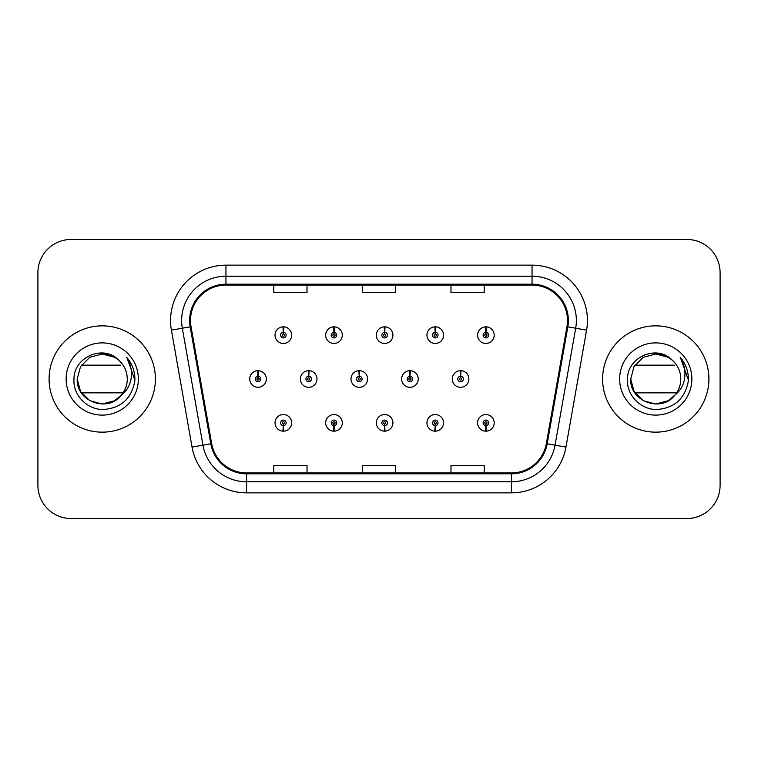 <?xml version="1.0" encoding="UTF-8"?>
<svg xmlns="http://www.w3.org/2000/svg" width="758" height="758" viewBox="0 0 758 758"><rect width="100%" height="100%" fill="white"/><g stroke="black" fill="none" stroke-linecap="round" stroke-linejoin="round"><path stroke-width="1.14" d="M333.871 425.626L333.634 431.15A8.31 8.31 0 0 0 334.354 431.15L334.117 425.626A2.767 2.767 0 0 0 336.76 422.86A2.767 2.767 0 0 0 333.994 420.084A2.767 2.767 0 0 0 331.227 422.86A2.767 2.767 0 0 0 333.871 425.626L333.946 423.959A1.109 1.109 0 0 1 332.885 422.86A1.109 1.109 0 0 1 333.994 421.751A1.109 1.109 0 0 1 335.102 422.86A1.109 1.109 0 0 1 334.041 423.959L334.117 425.626M384.505 425.626L384.268 431.15A8.31 8.31 0 0 0 384.988 431.15L384.751 425.626A2.767 2.767 0 0 0 387.395 422.86A2.767 2.767 0 0 0 384.628 420.084A2.767 2.767 0 0 0 381.861 422.86A2.767 2.767 0 0 0 384.505 425.626L384.581 423.959A1.109 1.109 0 0 1 383.52 422.86A1.109 1.109 0 0 1 384.628 421.751A1.109 1.109 0 0 1 385.737 422.86A1.109 1.109 0 0 1 384.676 423.959L384.751 425.626M435.139 425.626L434.893 431.15A8.31 8.31 0 0 0 435.623 431.15L435.376 425.626A2.767 2.767 0 0 0 438.029 422.86A2.767 2.767 0 0 0 435.263 420.084A2.767 2.767 0 0 0 432.486 422.86A2.767 2.767 0 0 0 435.139 425.626L435.215 423.959A1.109 1.109 0 0 1 434.154 422.86A1.109 1.109 0 0 1 435.263 421.751A1.109 1.109 0 0 1 436.371 422.86A1.109 1.109 0 0 1 435.31 423.959L435.376 425.626M485.774 425.626L485.527 431.15A8.31 8.31 0 0 0 486.257 431.15L486.011 425.626A2.767 2.767 0 0 0 488.664 422.86A2.767 2.767 0 0 0 485.897 420.084A2.767 2.767 0 0 0 483.121 422.86A2.767 2.767 0 0 0 485.774 425.626L485.84 423.959A1.109 1.109 0 0 1 484.788 422.86A1.109 1.109 0 0 1 485.897 421.751A1.109 1.109 0 0 1 486.996 422.86A1.109 1.109 0 0 1 485.944 423.959L486.011 425.626M283.236 425.626L282.999 431.15A8.31 8.31 0 0 0 283.719 431.15L283.483 425.626A2.767 2.767 0 0 0 286.126 422.86A2.767 2.767 0 0 0 283.359 420.084A2.767 2.767 0 0 0 280.593 422.86A2.767 2.767 0 0 0 283.236 425.626L283.312 423.959A1.109 1.109 0 0 1 282.251 422.86A1.109 1.109 0 0 1 283.359 421.751A1.109 1.109 0 0 1 284.468 422.86A1.109 1.109 0 0 1 283.407 423.959L283.483 425.626M308.8 376.233L309.037 370.7A8.31 8.31 0 0 0 308.316 370.7L308.553 376.233A2.767 2.767 0 0 0 305.91 379A2.767 2.767 0 0 0 308.677 381.767A2.767 2.767 0 0 0 311.443 379A2.767 2.767 0 0 0 308.8 376.233L308.724 377.891A1.109 1.109 0 0 1 309.785 379A1.109 1.109 0 0 1 308.677 380.109A1.109 1.109 0 0 1 307.568 379A1.109 1.109 0 0 1 308.629 377.891L308.553 376.233M359.434 376.233L359.671 370.7A8.31 8.31 0 0 0 358.951 370.7L359.188 376.233A2.767 2.767 0 0 0 356.544 379A2.767 2.767 0 0 0 359.311 381.767A2.767 2.767 0 0 0 362.078 379A2.767 2.767 0 0 0 359.434 376.233L359.358 377.891A1.109 1.109 0 0 1 360.42 379A1.109 1.109 0 0 1 359.311 380.109A1.109 1.109 0 0 1 358.202 379A1.109 1.109 0 0 1 359.264 377.891L359.188 376.233M410.059 376.233L410.305 370.7A8.31 8.31 0 0 0 409.576 370.7L409.822 376.233A2.767 2.767 0 0 0 407.179 379A2.767 2.767 0 0 0 409.945 381.767A2.767 2.767 0 0 0 412.712 379A2.767 2.767 0 0 0 410.059 376.233L409.993 377.891A1.109 1.109 0 0 1 411.054 379A1.109 1.109 0 0 1 409.945 380.109A1.109 1.109 0 0 1 408.837 379A1.109 1.109 0 0 1 409.898 377.891L409.822 376.233M460.693 376.233L460.94 370.7A8.31 8.31 0 0 0 460.21 370.7L460.457 376.233A2.767 2.767 0 0 0 457.804 379A2.767 2.767 0 0 0 460.58 381.767A2.767 2.767 0 0 0 463.346 379A2.767 2.767 0 0 0 460.693 376.233L460.627 377.891A1.109 1.109 0 0 1 461.679 379A1.109 1.109 0 0 1 460.58 380.109A1.109 1.109 0 0 1 459.471 379A1.109 1.109 0 0 1 460.532 377.891L460.457 376.233M258.165 376.233L258.402 370.7A8.31 8.31 0 0 0 257.682 370.7L257.919 376.233A2.767 2.767 0 0 0 255.275 379A2.767 2.767 0 0 0 258.042 381.767A2.767 2.767 0 0 0 260.809 379A2.767 2.767 0 0 0 258.165 376.233L258.09 377.891A1.109 1.109 0 0 1 259.151 379A1.109 1.109 0 0 1 258.042 380.109A1.109 1.109 0 0 1 256.934 379A1.109 1.109 0 0 1 257.995 377.891L257.919 376.233M334.117 332.374L334.354 326.85A8.31 8.31 0 0 0 333.634 326.85L333.871 332.374A2.767 2.767 0 0 0 331.227 335.14A2.767 2.767 0 0 0 333.994 337.916A2.767 2.767 0 0 0 336.76 335.14A2.767 2.767 0 0 0 334.117 332.374L334.041 334.041A1.109 1.109 0 0 1 335.102 335.14A1.109 1.109 0 0 1 333.994 336.249A1.109 1.109 0 0 1 332.885 335.14A1.109 1.109 0 0 1 333.946 334.041L333.871 332.374M384.751 332.374L384.988 326.85A8.31 8.31 0 0 0 384.268 326.85L384.505 332.374A2.767 2.767 0 0 0 381.861 335.14A2.767 2.767 0 0 0 384.628 337.916A2.767 2.767 0 0 0 387.395 335.14A2.767 2.767 0 0 0 384.751 332.374L384.676 334.041A1.109 1.109 0 0 1 385.737 335.14A1.109 1.109 0 0 1 384.628 336.249A1.109 1.109 0 0 1 383.52 335.14A1.109 1.109 0 0 1 384.581 334.041L384.505 332.374M435.376 332.374L435.623 326.85A8.31 8.31 0 0 0 434.893 326.85L435.139 332.374A2.767 2.767 0 0 0 432.486 335.14A2.767 2.767 0 0 0 435.263 337.916A2.767 2.767 0 0 0 438.029 335.14A2.767 2.767 0 0 0 435.376 332.374L435.31 334.041A1.109 1.109 0 0 1 436.371 335.14A1.109 1.109 0 0 1 435.263 336.249A1.109 1.109 0 0 1 434.154 335.14A1.109 1.109 0 0 1 435.215 334.041L435.139 332.374M486.011 332.374L486.257 326.85A8.31 8.31 0 0 0 485.527 326.85L485.774 332.374A2.767 2.767 0 0 0 483.121 335.14A2.767 2.767 0 0 0 485.897 337.916A2.767 2.767 0 0 0 488.664 335.14A2.767 2.767 0 0 0 486.011 332.374L485.944 334.041A1.109 1.109 0 0 1 486.996 335.14A1.109 1.109 0 0 1 485.897 336.249A1.109 1.109 0 0 1 484.788 335.14A1.109 1.109 0 0 1 485.84 334.041L485.774 332.374M283.483 332.374L283.719 326.85A8.31 8.31 0 0 0 282.999 326.85L283.236 332.374A2.767 2.767 0 0 0 280.593 335.14A2.767 2.767 0 0 0 283.359 337.916A2.767 2.767 0 0 0 286.126 335.14A2.767 2.767 0 0 0 283.483 332.374L283.407 334.041A1.109 1.109 0 0 1 284.468 335.14A1.109 1.109 0 0 1 283.359 336.249A1.109 1.109 0 0 1 282.251 335.14A1.109 1.109 0 0 1 283.312 334.041L283.236 332.374M49.09 379A53.155 53.155 0 0 0 102.245 432.155A53.155 53.155 0 0 0 155.399 379A53.155 53.155 0 0 0 102.245 325.845A53.155 53.155 0 0 0 49.09 379A53.155 53.155 0 0 0 102.245 432.155A53.155 53.155 0 0 0 155.399 379A53.155 53.155 0 0 0 102.245 325.845A53.155 53.155 0 0 0 49.09 379M602.601 379A53.155 53.155 0 0 0 655.755 432.155A53.155 53.155 0 0 0 708.91 379A53.155 53.155 0 0 0 655.755 325.845A53.155 53.155 0 0 0 602.601 379A53.155 53.155 0 0 0 655.755 432.155A53.155 53.155 0 0 0 708.91 379A53.155 53.155 0 0 0 655.755 325.845A53.155 53.155 0 0 0 602.601 379M190.504 320.53A35.437 35.437 0 0 1 225.95 285.084L532.05 285.084A35.437 35.437 0 0 1 566.956 326.679L546.329 443.629A35.437 35.437 0 0 1 511.432 472.916L246.568 472.916A35.437 35.437 0 0 1 211.672 443.629L191.044 326.679A35.437 35.437 0 0 1 190.504 320.53M189.623 320.53A36.327 36.327 0 0 0 190.173 326.831L210.8 443.781A36.327 36.327 0 0 0 246.568 473.797L511.432 473.797A36.327 36.327 0 0 0 547.2 443.781L567.827 326.831A36.327 36.327 0 0 0 532.05 284.203L225.95 284.203A36.327 36.327 0 0 0 189.623 320.53M171.412 330.137A55.372 55.372 0 0 1 225.95 265.148L532.05 265.148A55.372 55.372 0 0 1 586.588 330.137L565.961 447.087A55.372 55.372 0 0 1 511.432 492.852L246.568 492.852A55.372 55.372 0 0 1 192.039 447.087L171.412 330.137L182.318 328.214A44.296 44.296 0 0 1 225.95 276.225L532.05 276.225A44.296 44.296 0 0 1 575.682 328.214L555.055 445.164A44.296 44.296 0 0 1 511.432 481.775L246.568 481.775A44.296 44.296 0 0 1 202.945 445.164L182.318 328.214A44.296 44.296 0 0 1 181.645 320.53M720.1 272.681A33.219 33.219 0 0 0 686.881 239.462L71.119 239.462A33.219 33.219 0 0 0 37.9 272.681L37.9 485.319A33.219 33.219 0 0 0 71.119 518.538L686.881 518.538A33.219 33.219 0 0 0 720.1 485.319L720.1 272.681L720.1 485.319M362.39 285.084L362.39 292.588L395.61 292.588L395.61 285.084M273.79 285.084L273.79 292.588L307.018 292.588L307.018 285.084M450.982 285.084L450.982 292.588L484.21 292.588L484.21 285.084M395.61 472.916L395.61 465.412L362.39 465.412L362.39 472.916M307.018 472.916L307.018 465.412L273.79 465.412L273.79 472.916M484.21 472.916L484.21 465.412L450.982 465.412L450.982 472.916M37.9 272.681L37.9 485.319M686.881 239.462L71.119 239.462M71.119 518.538L686.881 518.538M291.669 335.14A8.31 8.31 0 0 0 283.719 326.85A8.31 8.31 0 0 1 291.669 335.14A8.31 8.31 0 0 1 283.359 343.45A8.31 8.31 0 0 1 275.05 335.14A8.31 8.31 0 0 1 282.999 326.85M266.352 379A8.31 8.31 0 0 0 258.402 370.7A8.31 8.31 0 0 1 266.352 379A8.31 8.31 0 0 1 258.042 387.31A8.31 8.31 0 0 1 249.733 379A8.31 8.31 0 0 1 257.682 370.7M275.05 422.86A8.31 8.31 0 0 0 282.999 431.15A8.31 8.31 0 0 1 275.05 422.86A8.31 8.31 0 0 1 283.359 414.55A8.31 8.31 0 0 1 291.669 422.86A8.31 8.31 0 0 1 283.719 431.15M114.761 400.679A25.033 25.033 0 0 0 123.099 392.843L81.381 392.843M121.214 395.335L114.761 400.679L102.245 404.033L89.728 400.679L80.566 391.516L77.212 379L80.566 366.484L89.728 357.321L102.245 353.967L114.761 357.321L118.674 360.116C103.24 343.952 73.715 357.264 73.981 379C72.806 395.098 87.094 409.633 103.05 409.519C121.024 408.221 131.617 398.67 134.839 380.876L134.896 379C134.801 370.785 132.063 363.575 126.7 357.369C130.783 364.067 132.224 371.278 131.011 379C129.883 385.49 126.719 390.815 121.526 394.975L114.761 400.679L102.245 404.033L89.728 400.679L80.566 391.516L77.212 379L80.566 391.516L89.728 400.679L102.245 404.033L114.761 400.679L121.526 394.975L114.761 400.679L102.245 404.033L89.728 400.679L80.566 391.516L77.212 379L80.566 391.516L89.728 400.679L102.245 404.033L114.761 400.679L121.526 394.975L116.732 399.419M77.212 379C75.923 401.228 107.399 412.911 120.967 395.619L117.935 398.509M116.666 399.457L116.088 399.864M116.021 399.902L121.526 394.975C125.326 390.256 127.24 384.931 127.278 379C127.136 371.467 124.265 365.166 118.674 360.116A25.033 25.033 0 0 0 100.075 354.062M66.135 379A36.109 36.109 0 0 0 102.245 415.109A36.109 36.109 0 0 0 138.354 379A36.109 36.109 0 0 0 102.245 342.891A36.109 36.109 0 0 0 66.135 379M81.381 365.157L120.721 365.157M126.937 357.643L134.877 379.947L126.937 357.643M668.272 400.679A25.033 25.033 0 0 0 676.619 392.843L634.901 392.843M630.722 379L634.076 391.516L643.239 400.679L655.755 404.033L668.272 400.679L675.037 394.975L668.272 400.679L655.755 404.033L643.239 400.679L634.076 391.516L630.722 379C629.443 401.228 660.91 412.911 674.478 395.619L668.272 400.679L655.755 404.033L643.239 400.679L634.076 391.516L630.722 379L634.076 366.484L643.239 357.321L655.755 353.967L668.272 357.321L672.194 360.116C656.76 343.952 627.236 357.264 627.491 379C626.316 395.098 640.605 409.633 656.561 409.519C674.535 408.221 685.128 398.67 688.349 380.876L688.406 379C688.311 370.785 685.583 363.575 680.21 357.369C684.294 364.067 685.734 371.278 684.521 379C683.394 385.49 680.229 390.815 675.037 394.975L668.272 400.679L655.755 404.033L643.239 400.679L634.076 391.516L630.722 379L634.076 391.516L643.239 400.679L655.755 404.033L668.272 400.679L675.037 394.975L668.272 400.679L655.755 404.033L643.239 400.679L634.076 391.516L630.722 379L634.076 391.516L643.239 400.679L655.755 404.033L668.272 400.679L675.037 394.975L668.329 400.65M675.037 394.975C678.836 390.256 680.76 384.931 680.788 379C680.646 371.467 677.785 365.166 672.194 360.116A25.033 25.033 0 0 0 653.595 354.062M619.646 379A36.109 36.109 0 0 0 655.755 415.109A36.109 36.109 0 0 0 691.865 379A36.109 36.109 0 0 0 655.755 342.891A36.109 36.109 0 0 0 619.646 379M634.901 365.157L674.232 365.157M680.447 357.643L688.387 379.947L680.447 357.643M342.294 335.14A8.31 8.31 0 0 0 334.354 326.85A8.31 8.31 0 0 1 342.294 335.14A8.31 8.31 0 0 1 333.994 343.45A8.31 8.31 0 0 1 325.684 335.14A8.31 8.31 0 0 1 333.634 326.85M392.928 335.14A8.31 8.31 0 0 0 384.988 326.85A8.31 8.31 0 0 1 392.928 335.14A8.31 8.31 0 0 1 384.628 343.45A8.31 8.31 0 0 1 376.319 335.14A8.31 8.31 0 0 1 384.268 326.85M443.563 335.14A8.31 8.31 0 0 0 435.623 326.85A8.31 8.31 0 0 1 443.563 335.14A8.31 8.31 0 0 1 435.263 343.45A8.31 8.31 0 0 1 426.953 335.14A8.31 8.31 0 0 1 434.893 326.85M494.197 335.14A8.31 8.31 0 0 0 486.257 326.85A8.31 8.31 0 0 1 494.197 335.14A8.31 8.31 0 0 1 485.897 343.45A8.31 8.31 0 0 1 477.587 335.14A8.31 8.31 0 0 1 485.527 326.85L485.726 331.274M325.684 422.86A8.31 8.31 0 0 0 333.634 431.15A8.31 8.31 0 0 1 325.684 422.86A8.31 8.31 0 0 1 333.994 414.55A8.31 8.31 0 0 1 342.294 422.86A8.31 8.31 0 0 1 334.354 431.15M376.319 422.86A8.31 8.31 0 0 0 384.268 431.15A8.31 8.31 0 0 1 376.319 422.86A8.31 8.31 0 0 1 384.628 414.55A8.31 8.31 0 0 1 392.928 422.86A8.31 8.31 0 0 1 384.988 431.15M426.953 422.86A8.31 8.31 0 0 0 434.893 431.15A8.31 8.31 0 0 1 426.953 422.86A8.31 8.31 0 0 1 435.263 414.55A8.31 8.31 0 0 1 443.563 422.86A8.31 8.31 0 0 1 435.623 431.15M477.587 422.86A8.31 8.31 0 0 0 485.527 431.15A8.31 8.31 0 0 1 477.587 422.86A8.31 8.31 0 0 1 485.897 414.55A8.31 8.31 0 0 1 494.197 422.86A8.31 8.31 0 0 1 486.257 431.15L486.058 426.726M316.986 379A8.31 8.31 0 0 0 309.037 370.7A8.31 8.31 0 0 1 316.986 379A8.31 8.31 0 0 1 308.677 387.31A8.31 8.31 0 0 1 300.367 379A8.31 8.31 0 0 1 308.316 370.7M367.611 379A8.31 8.31 0 0 0 359.671 370.7A8.31 8.31 0 0 1 367.611 379A8.31 8.31 0 0 1 359.311 387.31A8.31 8.31 0 0 1 351.001 379A8.31 8.31 0 0 1 358.951 370.7M418.245 379A8.31 8.31 0 0 0 410.305 370.7A8.31 8.31 0 0 1 418.245 379A8.31 8.31 0 0 1 409.945 387.31A8.31 8.31 0 0 1 401.636 379A8.31 8.31 0 0 1 409.576 370.7M468.88 379A8.31 8.31 0 0 0 460.94 370.7A8.31 8.31 0 0 1 468.88 379A8.31 8.31 0 0 1 460.58 387.31A8.31 8.31 0 0 1 452.27 379A8.31 8.31 0 0 1 460.21 370.7L460.409 375.125M532.05 265.148L532.05 284.203M182.318 328.214L190.173 326.831M246.568 492.852L246.568 473.797M511.432 473.797L511.432 492.852M547.2 443.781L565.961 447.087M192.039 447.087L210.8 443.781M567.827 326.831L586.588 330.137M225.95 265.148L225.95 284.203"/></g></svg>
